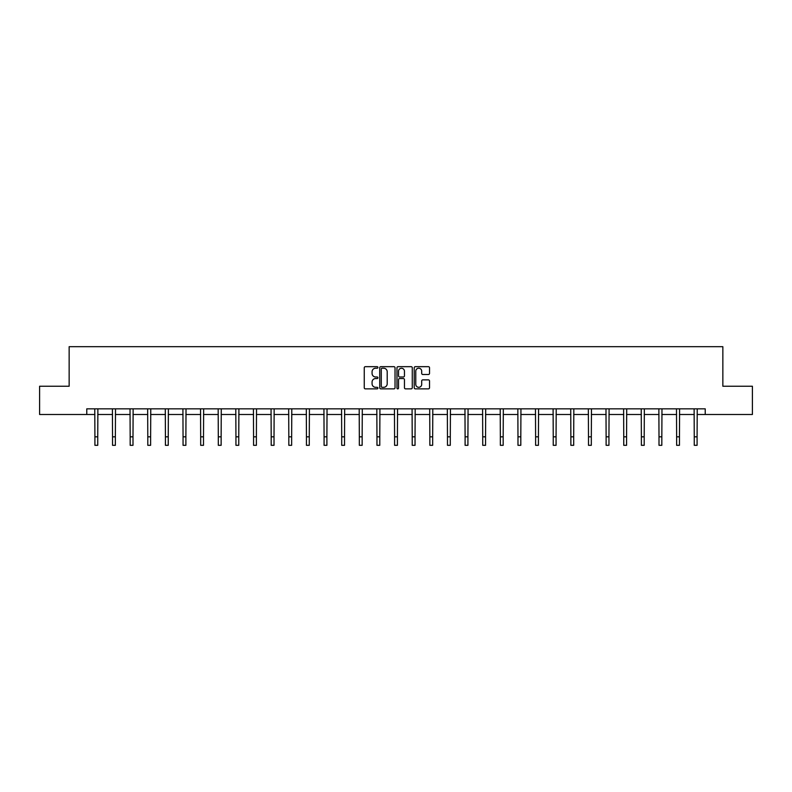 <?xml version="1.0" encoding="UTF-8"?>
<svg xmlns="http://www.w3.org/2000/svg" width="792" height="792" viewBox="0 0 792 792"><rect width="100%" height="100%" fill="white"/><g stroke="black" fill="none" stroke-linecap="round" stroke-linejoin="round"><path stroke-width="1.19" d="M377.923 367.448A0.772 0.772 0 0 0 377.14 366.676L365.36 366.676A1.109 1.109 0 0 0 364.251 367.785L364.251 387.753A1.109 1.109 0 0 0 365.36 388.862L377.14 388.862A0.772 0.772 0 0 0 377.923 388.08A0.772 0.772 0 0 0 377.14 387.308L375.616 387.308A3.554 3.554 0 0 1 372.072 383.754L372.072 382.09A3.554 3.554 0 0 1 375.616 378.546L377.14 378.546A0.772 0.772 0 0 0 377.923 377.764A0.772 0.772 0 0 0 377.14 376.992L375.616 376.992A3.554 3.554 0 0 1 372.072 373.438L372.072 371.775A3.554 3.554 0 0 1 375.616 368.231L377.14 368.231A0.772 0.772 0 0 0 377.923 367.448M428.413 374.497A1.109 1.109 0 0 0 429.521 373.388L429.521 367.785A1.109 1.109 0 0 0 428.413 366.676L415.325 366.676A1.109 1.109 0 0 0 414.216 367.785L414.216 387.753A1.109 1.109 0 0 0 415.325 388.862L428.413 388.862A1.109 1.109 0 0 0 429.521 387.753L429.521 380.982A1.109 1.109 0 0 0 428.413 379.873L422.809 379.873A1.109 1.109 0 0 0 421.7 380.982L421.7 384.338A2.97 2.97 0 0 1 418.74 387.308A2.97 2.97 0 0 1 415.77 384.338L415.77 371.2A2.97 2.97 0 0 1 418.74 368.231A2.97 2.97 0 0 1 421.7 371.2L421.7 373.388A1.109 1.109 0 0 0 422.809 374.497L428.413 374.497M86.773 414.493L39.6 414.493L39.6 386.239L69.151 386.239L69.151 346.688L722.848 346.688L722.848 386.239L752.4 386.239L752.4 414.493L705.226 414.493L705.226 408.84L86.773 408.84L86.773 414.493L94.911 414.493M395.03 367.785A1.109 1.109 0 0 0 393.921 366.676L380.833 366.676A1.109 1.109 0 0 0 379.724 367.785L379.724 387.753A1.109 1.109 0 0 0 380.833 388.862L393.921 388.862A1.109 1.109 0 0 0 395.03 387.753L395.03 367.785M398.079 366.676L411.167 366.676A1.109 1.109 0 0 1 412.276 367.785L412.276 387.753A1.109 1.109 0 0 1 411.167 388.862L405.563 388.862A1.109 1.109 0 0 1 404.455 387.753L404.455 379.655A1.109 1.109 0 0 0 403.346 378.546L399.633 378.546A1.109 1.109 0 0 0 398.524 379.655L398.524 388.08A0.772 0.772 0 0 1 397.742 388.862A0.772 0.772 0 0 1 396.97 388.08L396.97 367.785A1.109 1.109 0 0 1 398.079 366.676M97.743 414.493L112.543 414.493M115.365 414.493L130.165 414.493M132.997 414.493L147.797 414.493M150.619 414.493L165.429 414.493M168.25 414.493L183.051 414.493M185.882 414.493L200.683 414.493M203.504 414.493L218.305 414.493M221.136 414.493L235.937 414.493M238.758 414.493L253.569 414.493M256.39 414.493L271.191 414.493M274.022 414.493L288.823 414.493M291.644 414.493L306.445 414.493M309.276 414.493L324.077 414.493M326.898 414.493L341.708 414.493M344.53 414.493L359.33 414.493M362.152 414.493L376.962 414.493M379.784 414.493L394.584 414.493M397.416 414.493L412.216 414.493M415.038 414.493L429.848 414.493M432.67 414.493L447.47 414.493M450.292 414.493L465.102 414.493M467.923 414.493L482.724 414.493M485.555 414.493L500.356 414.493M503.177 414.493L517.978 414.493M520.809 414.493L535.61 414.493M538.431 414.493L553.242 414.493M556.063 414.493L570.864 414.493M573.695 414.493L588.496 414.493M591.317 414.493L606.118 414.493M608.949 414.493L623.749 414.493M626.571 414.493L641.381 414.493M644.203 414.493L659.003 414.493M661.835 414.493L676.635 414.493M679.457 414.493L694.257 414.493M697.089 414.493L705.226 414.493M382.051 368.231A0.772 0.772 0 0 0 381.279 369.003L381.279 386.526A0.772 0.772 0 0 0 382.051 387.308L383.665 387.308A3.554 3.554 0 0 0 387.209 383.754L387.209 371.775A3.554 3.554 0 0 0 383.665 368.231L382.051 368.231M404.455 371.25A2.97 2.97 0 0 0 401.495 368.28A2.97 2.97 0 0 0 398.524 371.25L398.524 375.883A1.109 1.109 0 0 0 399.633 376.992L403.346 376.992A1.109 1.109 0 0 0 404.455 375.883L404.455 371.25M94.773 408.84L94.911 436.828L97.743 436.828L97.881 408.84M94.911 436.828L94.911 445.312L97.743 445.312L97.743 436.828M112.395 408.84L112.543 436.828L115.365 436.828L115.513 408.84M112.543 436.828L112.543 445.312L115.365 445.312L115.365 436.828M130.027 408.84L130.165 436.828L132.997 436.828L133.135 408.84M130.165 436.828L130.165 445.312L132.997 445.312L132.997 436.828M147.659 408.84L147.797 436.828L150.619 436.828L150.767 408.84M147.797 436.828L147.797 445.312L150.619 445.312L150.619 436.828M165.28 408.84L165.429 436.828L168.25 436.828L168.389 408.84M165.429 436.828L165.429 445.312L168.25 445.312L168.25 436.828M182.912 408.84L183.051 436.828L185.882 436.828L186.021 408.84M183.051 436.828L183.051 445.312L185.882 445.312L185.882 436.828M200.534 408.84L200.683 436.828L203.504 436.828L203.653 408.84M200.683 436.828L200.683 445.312L203.504 445.312L203.504 436.828M218.166 408.84L218.305 436.828L221.136 436.828L221.275 408.84M218.305 436.828L218.305 445.312L221.136 445.312L221.136 436.828M235.788 408.84L235.937 436.828L238.758 436.828L238.907 408.84M235.937 436.828L235.937 445.312L238.758 445.312L238.758 436.828M253.42 408.84L253.569 436.828L256.39 436.828L256.529 408.84M253.569 436.828L253.569 445.312L256.39 445.312L256.39 436.828M271.052 408.84L271.191 436.828L274.022 436.828L274.161 408.84M271.191 436.828L271.191 445.312L274.022 445.312L274.022 436.828M288.674 408.84L288.823 436.828L291.644 436.828L291.793 408.84M288.823 436.828L288.823 445.312L291.644 445.312L291.644 436.828M306.306 408.84L306.445 436.828L309.276 436.828L309.415 408.84M306.445 436.828L306.445 445.312L309.276 445.312L309.276 436.828M323.928 408.84L324.077 436.828L326.898 436.828L327.047 408.84M324.077 436.828L324.077 445.312L326.898 445.312L326.898 436.828M341.56 408.84L341.708 436.828L344.53 436.828L344.668 408.84M341.708 436.828L341.708 445.312L344.53 445.312L344.53 436.828M359.192 408.84L359.33 436.828L362.152 436.828L362.3 408.84M359.33 436.828L359.33 445.312L362.152 445.312L362.152 436.828M376.814 408.84L376.962 436.828L379.784 436.828L379.932 408.84M376.962 436.828L376.962 445.312L379.784 445.312L379.784 436.828M394.446 408.84L394.584 436.828L397.416 436.828L397.554 408.84M394.584 436.828L394.584 445.312L397.416 445.312L397.416 436.828M412.068 408.84L412.216 436.828L415.038 436.828L415.186 408.84M412.216 436.828L412.216 445.312L415.038 445.312L415.038 436.828M429.7 408.84L429.848 436.828L432.67 436.828L432.808 408.84M429.848 436.828L429.848 445.312L432.67 445.312L432.67 436.828M447.332 408.84L447.47 436.828L450.292 436.828L450.44 408.84M447.47 436.828L447.47 445.312L450.292 445.312L450.292 436.828M464.953 408.84L465.102 436.828L467.923 436.828L468.072 408.84M465.102 436.828L465.102 445.312L467.923 445.312L467.923 436.828M482.585 408.84L482.724 436.828L485.555 436.828L485.694 408.84M482.724 436.828L482.724 445.312L485.555 445.312L485.555 436.828M500.207 408.84L500.356 436.828L503.177 436.828L503.326 408.84M500.356 436.828L500.356 445.312L503.177 445.312L503.177 436.828M517.839 408.84L517.978 436.828L520.809 436.828L520.948 408.84M517.978 436.828L517.978 445.312L520.809 445.312L520.809 436.828M535.471 408.84L535.61 436.828L538.431 436.828L538.58 408.84M535.61 436.828L535.61 445.312L538.431 445.312L538.431 436.828M553.093 408.84L553.242 436.828L556.063 436.828L556.212 408.84M553.242 436.828L553.242 445.312L556.063 445.312L556.063 436.828M570.725 408.84L570.864 436.828L573.695 436.828L573.834 408.84M570.864 436.828L570.864 445.312L573.695 445.312L573.695 436.828M588.347 408.84L588.496 436.828L591.317 436.828L591.466 408.84M588.496 436.828L588.496 445.312L591.317 445.312L591.317 436.828M605.979 408.84L606.118 436.828L608.949 436.828L609.088 408.84M606.118 436.828L606.118 445.312L608.949 445.312L608.949 436.828M623.611 408.84L623.749 436.828L626.571 436.828L626.719 408.84M623.749 436.828L623.749 445.312L626.571 445.312L626.571 436.828M641.233 408.84L641.381 436.828L644.203 436.828L644.341 408.84M641.381 436.828L641.381 445.312L644.203 445.312L644.203 436.828M658.865 408.84L659.003 436.828L661.835 436.828L661.973 408.84M659.003 436.828L659.003 445.312L661.835 445.312L661.835 436.828M676.487 408.84L676.635 436.828L679.457 436.828L679.605 408.84M676.635 436.828L676.635 445.312L679.457 445.312L679.457 436.828M694.119 408.84L694.257 436.828L697.089 436.828L697.227 408.84M694.257 436.828L694.257 445.312L697.089 445.312L697.089 436.828"/></g></svg>
